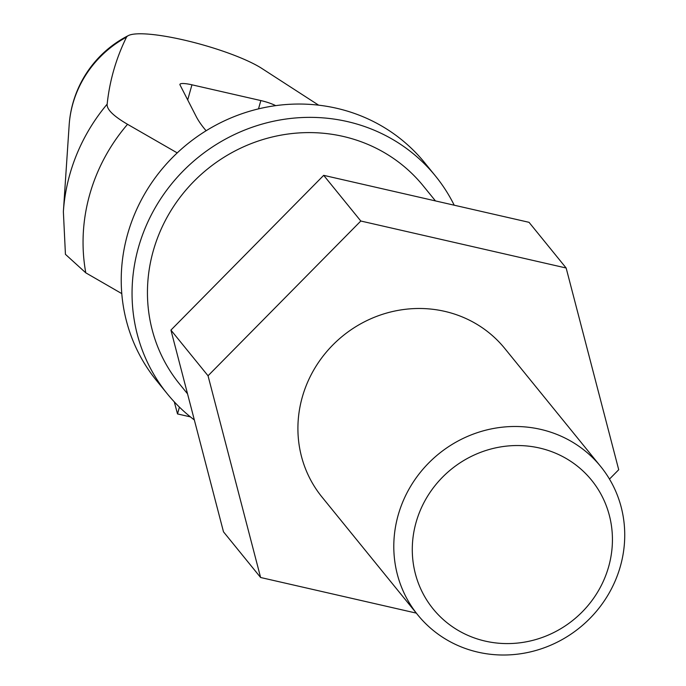 <?xml version="1.0" encoding="UTF-8"?>
<svg xmlns="http://www.w3.org/2000/svg" width="686" height="686" viewBox="0 0 686 686"><rect width="100%" height="100%" fill="white"/><g stroke="black" fill="none" stroke-linecap="round" stroke-linejoin="round"><path stroke-width="1.03" d="M121.782 293.617L85.793 272.839L65.436 254.335L63.369 211.674A184.826 175.582 140.9 0 1 107.162 104.143C106.544 109.271 113.336 115.985 127.545 124.303L177.237 152.901M398.12 515.323A117.778 111.887 -39.1 0 1 487.3 429.805A117.778 111.887 -39.1 0 1 600.67 466.48A117.778 111.887 -39.1 0 1 620.41 566.182A117.778 111.887 -39.1 0 1 531.23 651.7A117.778 111.887 -39.1 0 1 417.86 615.025A117.778 111.887 -39.1 0 1 398.12 515.323M416.033 522.526A102.077 96.966 -39.1 0 1 584.026 471.968A102.077 96.966 -39.1 0 1 537.018 639.189A102.077 96.966 -39.1 0 1 416.033 522.526M600.67 466.48L504.785 348.479A117.778 111.887 140.9 0 0 342.82 335.917A117.778 111.887 140.9 0 0 321.974 497.024L417.86 615.025M609.477 479.085L618.721 469.73L566.147 268.003L360.81 221.021L208.038 375.774L260.611 577.501L416.316 613.121M435.464 200.912L423.279 185.923A157.034 149.179 140.9 0 0 207.326 169.176A157.034 149.179 140.9 0 0 179.535 383.989L187.527 393.824M454.218 205.208A172.743 164.1 140.9 0 0 435.473 176.019A172.743 164.1 140.9 0 0 197.92 157.6A172.743 164.1 140.9 0 0 167.35 393.893A172.743 164.1 140.9 0 0 194.335 419.952M435.473 176.019L424.643 162.693A172.743 164.1 140.9 0 0 187.098 144.274A172.743 164.1 140.9 0 0 156.519 380.567L167.35 393.893M179.432 407.124L177.52 413.932L174.287 401.859M177.52 413.932L190.408 416.882M275.695 105.644A15.701 2.924 15.7 0 0 260.843 100.568L191.951 84.807A15.701 2.924 15.7 0 0 179.921 84.361A15.701 2.924 15.7 0 0 180.006 84.901L196.127 116.38A596.1 111.003 15.7 0 0 206.117 130.752M318.638 105.172L260.929 67.854A74.851 13.943 15.7 0 0 188.684 41.151A74.851 13.943 15.7 0 0 128.402 35.561A74.851 13.943 15.7 0 0 126.533 37.113C116.088 58.327 109.631 80.674 107.162 104.143M566.147 268.003L529.035 222.324L323.689 175.342L170.925 330.095L223.49 531.822L260.611 577.501M170.925 330.095L208.038 375.774M323.689 175.342L360.81 221.021M187.698 99.924L191.951 84.807M258.511 108.877L260.843 100.568M126.533 37.113A105.996 100.696 140.9 0 0 72.827 103.869A105.996 100.696 140.9 0 0 69.157 125.109L63.369 211.674M127.545 124.303A180.126 171.114 140.9 0 0 85.793 272.839M128.402 35.561A108.482 108.482 0 0 0 69.157 125.109"/></g></svg>
